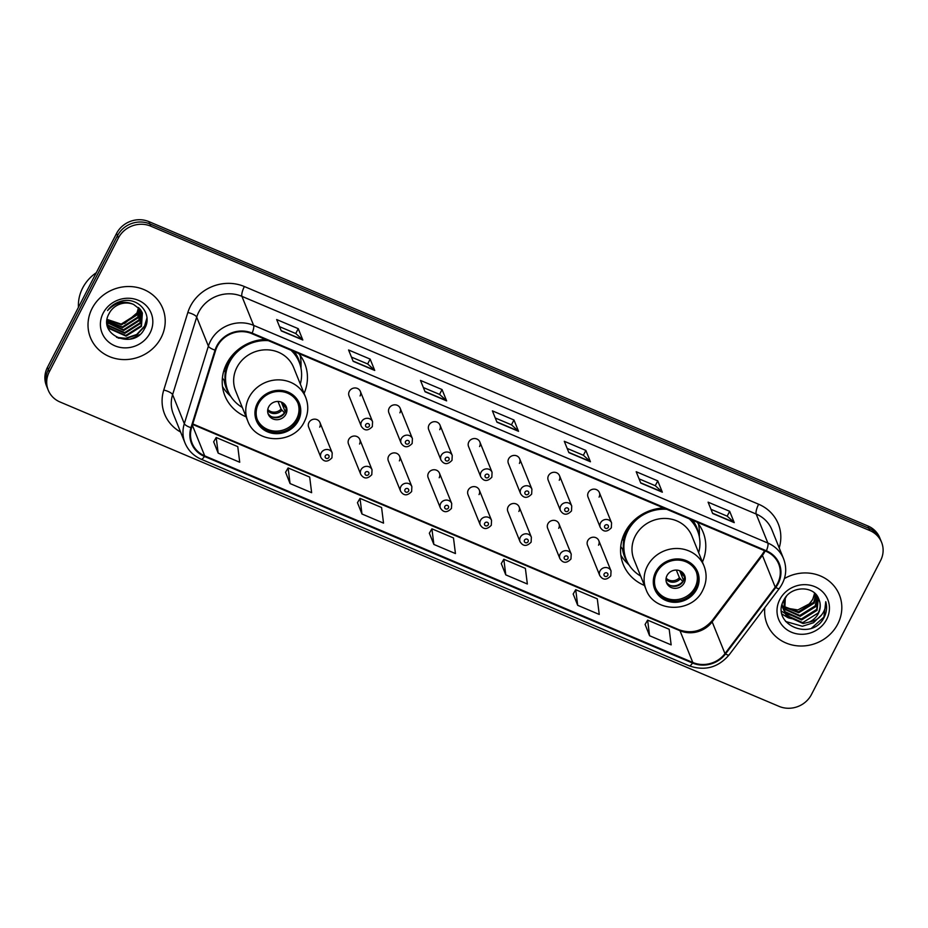 <?xml version="1.0" encoding="UTF-8"?>
<svg xmlns="http://www.w3.org/2000/svg" width="928" height="928" viewBox="0 0 928 928"><rect width="100%" height="100%" fill="white"/><g stroke="black" fill="none" stroke-linecap="round" stroke-linejoin="round"><path stroke-width="1.39" d="M663.671 507.999A43.048 39.892 158 0 0 625.066 532.185A43.048 39.892 158 0 0 623.245 564.421A43.048 39.892 158 0 0 644.426 585.429M265.338 339.381A43.048 39.892 158 0 0 226.722 363.556A43.048 39.892 158 0 0 224.901 395.792A43.048 39.892 158 0 0 246.082 416.811M319.708 427.147A6.09 5.649 158 0 0 314.638 419.154A6.09 5.649 158 0 0 308.664 427.147L320.902 457.469A6.09 5.649 -22 0 1 326.876 449.477A6.09 5.649 -22 0 1 332.201 452.91L331.957 457.817C327.665 462.295 323.988 462.179 320.902 457.469M359.542 444.013A6.09 5.649 158 0 0 354.473 436.021A6.09 5.649 158 0 0 348.499 444.013L360.737 474.336A6.09 5.649 -22 0 1 366.711 466.343A6.09 5.649 -22 0 1 372.035 469.777L371.792 474.672C367.5 479.15 363.822 479.045 360.737 474.336M399.376 460.88A6.09 5.649 158 0 0 394.307 452.887A6.09 5.649 158 0 0 388.333 460.868L400.571 491.19A6.09 5.649 -22 0 1 406.545 483.21A6.09 5.649 -22 0 1 411.87 486.632L411.626 491.538C407.334 496.016 403.657 495.9 400.571 491.19M439.211 477.734A6.09 5.649 158 0 0 434.142 469.742A6.09 5.649 158 0 0 428.168 477.734L440.406 508.057A6.09 5.649 -22 0 1 446.38 500.064A6.09 5.649 -22 0 1 451.704 503.498L451.46 508.405C447.168 512.882 443.491 512.766 440.406 508.057M479.045 494.601A6.09 5.649 158 0 0 473.976 486.608A6.09 5.649 158 0 0 468.002 494.601L480.24 524.923A6.09 5.649 -22 0 1 486.214 516.931A6.09 5.649 -22 0 1 491.538 520.364L491.295 525.26C487.003 529.737 483.326 529.633 480.24 524.923M518.88 511.467A6.09 5.649 158 0 0 513.81 503.475A6.09 5.649 158 0 0 507.836 511.456L520.074 541.778A6.09 5.649 -22 0 1 526.048 533.797A6.09 5.649 -22 0 1 531.373 537.219L531.129 542.126C526.837 546.604 523.16 546.488 520.074 541.778M558.714 528.322A6.09 5.649 158 0 0 553.645 520.33A6.09 5.649 158 0 0 547.671 528.322L559.909 558.644A6.09 5.649 -22 0 1 565.883 550.652A6.09 5.649 -22 0 1 571.207 554.086L570.964 558.992C566.672 563.47 562.994 563.354 559.909 558.644M598.548 545.188A6.09 5.649 158 0 0 593.479 537.196A6.09 5.649 158 0 0 587.505 545.188L599.743 575.511A6.09 5.649 -22 0 1 605.717 567.518A6.09 5.649 -22 0 1 611.042 570.952L610.798 575.847C606.506 580.325 602.829 580.22 599.743 575.511M588.306 492.559A6.09 5.649 158 0 0 588.05 497.118L600.277 527.44A6.09 5.649 -22 0 1 606.251 519.46A6.09 5.649 -22 0 1 611.575 522.882L599.349 492.559A6.09 5.649 158 0 0 588.306 492.559M548.471 475.693A6.09 5.649 158 0 0 548.216 480.263L560.442 510.586A6.09 5.649 -22 0 1 566.416 502.593A6.09 5.649 -22 0 1 571.741 506.027L559.514 475.704A6.09 5.649 158 0 0 548.471 475.693M428.968 425.105A6.09 5.649 158 0 0 428.713 429.676L440.939 459.998A6.09 5.649 -22 0 1 446.913 452.006A6.09 5.649 -22 0 1 452.238 455.439L440.011 425.117A6.09 5.649 158 0 0 428.968 425.105M349.299 391.384A6.09 5.649 158 0 0 349.044 395.943L361.27 426.265A6.09 5.649 -22 0 1 367.244 418.284A6.09 5.649 -22 0 1 372.569 421.706L360.342 391.384A6.09 5.649 158 0 0 349.299 391.384M389.134 408.25A6.09 5.649 158 0 0 388.878 412.809L401.105 443.132A6.09 5.649 -22 0 1 407.079 435.139A6.09 5.649 -22 0 1 412.403 438.573L400.177 408.25A6.09 5.649 158 0 0 389.134 408.25M468.802 441.972A6.09 5.649 158 0 0 468.547 446.53L480.774 476.853A6.09 5.649 -22 0 1 486.748 468.872A6.09 5.649 -22 0 1 492.072 472.294L479.846 441.972A6.09 5.649 158 0 0 468.802 441.972M508.637 458.838A6.09 5.649 158 0 0 508.382 463.397L520.608 493.719A6.09 5.649 -22 0 1 526.582 485.727A6.09 5.649 -22 0 1 531.906 489.16L519.68 458.838A6.09 5.649 158 0 0 508.637 458.838M702.426 562.032A43.048 39.892 158 0 0 703.099 532.208A43.048 39.892 158 0 0 696.998 522.104M304.082 393.414A43.048 39.892 158 0 0 304.755 363.579A43.048 39.892 158 0 0 298.654 353.487M599.082 497.13A6.09 5.649 158 0 0 599.349 492.559M559.248 480.263A6.09 5.649 158 0 0 559.514 475.704M439.744 429.676A6.09 5.649 158 0 0 440.011 425.117M360.076 395.954A6.09 5.649 158 0 0 360.342 391.384M399.91 412.809A6.09 5.649 158 0 0 400.177 408.25M479.579 446.542A6.09 5.649 158 0 0 479.846 441.972M519.413 463.397A6.09 5.649 158 0 0 519.68 458.838M881.6 542.358L879.767 537.822A24.372 22.574 158 0 0 867.982 526.014L148.944 221.63A24.372 22.574 158 0 0 116.568 233.427L47.432 367.395A24.372 22.574 158 0 0 46.4 385.642L47.316 387.904A24.372 22.574 158 0 1 48.337 369.657A24.372 22.574 158 0 0 47.316 387.904L48.233 390.178A24.372 22.574 158 0 0 60.018 401.986L779.056 706.37A24.372 22.574 158 0 0 811.432 694.573L880.568 560.605A24.372 22.574 158 0 0 881.6 542.358A24.372 22.574 158 0 0 869.803 530.549L150.777 226.165A24.372 22.574 158 0 0 118.401 237.962L49.254 371.931A24.372 22.574 158 0 0 48.233 390.178M118.401 237.962L117.485 235.7L48.337 369.657L117.485 235.7A24.372 22.574 158 0 1 149.86 223.903A24.372 22.574 158 0 0 117.485 235.7L116.568 233.427M869.803 530.549L868.886 528.276L149.86 223.903L868.886 528.276A24.372 22.574 158 0 1 880.684 540.096A24.372 22.574 158 0 0 868.886 528.276L867.982 526.014M92.092 308.444A38.988 36.122 158 0 0 90.457 337.641A38.988 36.122 158 0 0 124.549 359.6A38.988 36.122 158 0 0 161.124 337.664A38.988 36.122 158 0 0 162.771 308.467A38.988 36.122 158 0 0 128.667 286.52A38.988 36.122 158 0 0 92.092 308.444A38.988 36.122 158 0 0 90.457 337.641A38.988 36.122 158 0 0 124.549 359.6A38.988 36.122 158 0 0 161.124 337.664A38.988 36.122 158 0 0 162.771 308.467A38.988 36.122 158 0 0 128.667 286.52A38.988 36.122 158 0 0 92.092 308.444M764.823 607.666A38.988 36.122 158 0 0 767.062 624.068A38.988 36.122 158 0 0 801.166 646.016A38.988 36.122 158 0 0 837.729 624.092A38.988 36.122 158 0 0 839.376 594.894A38.988 36.122 158 0 0 784.404 578.562A38.988 36.122 158 0 1 839.376 594.894L839.376 594.894A38.988 36.122 158 0 1 837.729 624.092A38.988 36.122 158 0 1 801.166 646.016A38.988 36.122 158 0 1 767.062 624.068A38.988 36.122 158 0 1 764.823 607.666M217.314 346.248A25.996 24.082 -22 0 1 251.848 333.662L766.099 551.36A25.996 24.082 -22 0 1 778.673 563.957A25.996 24.082 -22 0 1 775.228 587.157L724.977 653.614A25.996 24.082 -22 0 1 692.798 662.476L204.717 455.868A25.996 24.082 -22 0 1 192.131 443.259A25.996 24.082 -22 0 1 191.574 427.82L215.656 350.274A25.996 24.082 -22 0 1 217.314 346.248M216.734 346.005A26.645 24.685 158 0 0 215.041 350.134L190.959 427.68A26.645 24.685 158 0 0 204.427 456.425L692.508 663.033A26.645 24.685 158 0 0 725.499 653.962L775.75 587.494A26.645 24.685 158 0 0 766.389 550.803L252.138 333.106A26.645 24.685 158 0 0 216.734 346.005M710.976 509.298L727.204 516.165L734.036 522.325A6.496 1.786 112.9 0 1 734.245 522.638L729.663 511.305L708.099 502.164L712.669 513.509L734.245 522.638M727.169 516.154L729.663 511.305M639.067 478.86L655.307 485.727L662.14 491.886A6.496 1.786 112.9 0 1 662.337 492.2L657.766 480.866L636.19 471.726L640.772 483.07L662.337 492.2M655.261 485.715L657.766 480.866M567.17 448.421L583.399 455.288L590.231 461.448A6.496 1.786 112.9 0 1 590.44 461.761L585.858 450.428L564.294 441.287L568.864 452.632L590.44 461.761M583.364 455.277L585.858 450.428M279.548 326.668L295.788 333.546L302.621 339.694A6.496 1.786 112.9 0 1 302.818 340.008L298.248 328.674L276.672 319.545L281.254 330.878L302.818 340.008M295.742 333.523L298.248 328.674M351.457 357.106L367.697 363.973L374.518 370.133A6.496 1.786 112.9 0 1 374.726 370.446L370.156 359.113L348.58 349.984L353.15 361.317L374.726 370.446M367.65 363.962L370.156 359.113M423.354 387.544L439.594 394.412L446.426 400.571A6.496 1.786 112.9 0 1 446.623 400.884L442.053 389.551L420.488 380.422L425.059 391.755L446.623 400.884M439.547 394.4L442.053 389.551M495.262 417.983L511.502 424.85L518.334 431.01A6.496 1.786 112.9 0 1 518.532 431.323L513.961 419.99L492.385 410.86L496.956 422.194L518.532 431.323M511.456 424.838L513.961 419.99M573.191 594.013L577.68 605.311L599.244 614.44L597.296 598.827L575.72 589.698L573.144 594.082M645.099 624.451L649.577 635.738L671.153 644.879L669.192 629.265L647.628 620.136L645.053 624.521M357.477 502.698L361.966 513.996L383.531 523.125L381.582 507.512L360.018 498.382L357.431 502.767M285.58 472.259L290.058 483.558L311.634 492.687L309.685 477.073L288.109 467.944L285.534 472.329M213.672 441.821L218.161 453.119L239.726 462.248L237.777 446.635L216.201 437.506L213.626 441.89M501.282 563.574L505.772 574.873L527.348 584.002L525.387 568.388L503.823 559.259L501.248 563.644M433.863 544.434L455.439 553.564L453.49 537.95L431.914 528.821L429.339 533.206L433.863 544.434L431.914 528.821M361.966 513.996L360.018 498.382M290.058 483.558L288.109 467.944M218.161 453.119L216.201 437.506M505.772 574.873L503.823 559.259M577.68 605.311L575.72 589.698M649.577 635.738L647.628 620.136M96.292 272.716A40.612 37.63 158 0 0 82.65 288.005A40.612 37.63 158 0 0 78.451 307.272M138.574 307.562L136.961 312.968L124.607 323.524M138.864 307.829L136.857 315.056L121.498 324.812L107.091 319.812M138.55 307.539L136.578 314.348L121.208 324.104L107.138 319.429M139.977 309.036L138.005 317.898L122.635 327.642L106.964 321.297M139.71 308.722L137.715 317.19L122.357 326.934L106.987 320.937M140.917 310.3L139.154 320.728L123.784 330.472L106.964 322.584M140.696 309.975L138.864 320.021L123.494 329.765L106.952 322.283M141.717 311.634L140.29 323.559L124.92 333.314L108.483 325.96L107.23 323.895M141.532 311.298L140 322.851L124.642 332.595L108.193 325.252L107.114 323.536M133.609 304.454A18.363 17.017 158 0 0 109.214 313.339C96.454 335.066 133.864 350.529 144.362 328.964C153.491 314.638 138.434 296.531 121.696 301.09C115.78 302.574 111.07 305.73 107.567 310.555C115.501 302.25 124.178 300.22 133.609 304.454L140.546 309.766L142.355 313.014L141.439 326.401L126.069 336.145L109.62 328.79L106.987 323.014M142.216 312.666L141.149 325.693L125.779 335.437L109.342 328.083L107.59 324.986M103.17 313.13A26.483 24.534 158 0 0 114.863 345.808A26.483 24.534 158 0 0 150.058 332.978A26.483 24.534 158 0 0 138.353 300.312A26.483 24.534 158 0 0 103.17 313.13M129.85 339.149A40.612 37.63 158 0 0 139.513 334.637M146.96 317.933L144.536 326.099L136.706 334.486L125.535 338.291L116.534 337.34M147.007 319.22L144.687 326.447L136.845 334.846L125.686 338.639L118.192 338.117M258.448 403.773A21.936 20.323 158 0 0 257.52 420.198A21.936 20.323 158 0 0 276.706 432.552A21.936 20.323 158 0 0 297.273 420.21A21.936 20.323 158 0 0 298.201 403.784A21.936 20.323 158 0 0 279.015 391.442A21.936 20.323 158 0 0 258.448 403.773M257.253 419.491A21.936 20.323 158 0 0 276.544 431.126A21.936 20.323 158 0 0 296.705 418.795A21.936 20.323 158 0 0 297.9 403.088M300.312 384.053A38.419 35.6 158 0 0 299.199 362.198L298.63 360.783A38.419 35.6 158 0 0 292.355 350.819M233.438 354.009A38.419 35.6 158 0 0 228.984 360.76A38.419 35.6 158 0 0 227.372 389.528L227.94 390.943A38.419 35.6 158 0 0 242.312 407.45M299.199 362.198A38.419 35.6 158 0 0 290.916 350.204M268.366 340.657A38.419 35.6 158 0 0 229.564 362.175A38.419 35.6 158 0 0 227.94 390.943M305.718 397.462L293.596 367.418A31.274 28.977 158 0 0 266.243 349.81A31.274 28.977 158 0 0 236.918 367.407A31.274 28.977 158 0 0 235.596 390.816L247.718 420.86A31.274 28.977 -22 0 1 249.04 397.439A31.274 28.977 -22 0 1 278.365 379.854A31.274 28.977 -22 0 1 305.718 397.462C308.804 405.548 308.374 413.586 304.43 421.556C293.979 444.686 255.757 444.326 247.718 420.86M226.919 363.161A30.462 28.223 158 0 0 227.082 365.11M268.668 406.928A9.744 9.036 158 0 0 268.25 414.224A9.744 9.036 158 0 0 276.776 419.711A9.744 9.036 158 0 0 285.917 414.224A9.744 9.036 158 0 0 286.334 406.928A9.744 9.036 158 0 0 277.808 401.441A9.744 9.036 158 0 0 268.668 406.928M267.914 413.204A9.744 9.036 158 0 0 276.544 417.716A9.744 9.036 158 0 0 285.116 412.241A9.744 9.036 158 0 0 285.87 405.965M230.886 396.592L227.905 393.553A42.236 39.138 -22 0 1 222.5 386.547M225.307 372.209L224.019 370.098M229.703 394.644A38.941 36.088 158 0 1 224.193 380.48L222.407 377.963M300.069 355.262A42.236 39.138 -22 0 1 301.043 364.043L300.997 368.3M282.274 402.52L283.237 404.91L286.601 408.68M281.312 402.079L285.279 411.916M271.753 416.776A11.368 10.533 -22 0 0 284.444 412.867L284.699 412.972M284.444 412.867L281.08 409.086L277.994 401.441M816.153 594.662L814.134 603.13L798.718 612.747L783.452 606.796M815.805 594.28L813.775 602.226L798.358 611.854L783.441 606.286M817.382 596.286L815.584 606.726L800.168 616.343L783.638 608.826M783.36 608.408L782.606 607.156M782.374 606.726L781.863 605.613M817.092 595.88L815.225 605.833L799.808 615.45L783.568 608.327M783.278 607.921L782.478 606.68M782.234 606.251L781.875 605.543M818.368 598.038L817.046 610.322L801.618 619.95L785.123 612.468L784.056 610.752M783.824 610.322L782.107 604.58M818.136 597.586L816.675 609.429L801.258 619.046L784.763 611.564L783.928 610.276M783.696 609.847L783.046 608.536M783.22 609L781.968 605.114M818.879 599.233C814.25 585.15 790.853 585.661 784.056 599.697C769.822 623.674 810.33 641.898 823.414 618.732L824.064 617.561C826.674 612.364 827.242 607.074 825.769 601.68C826.106 606.703 824.563 611.308 821.141 615.508C818.136 619.046 814.192 621.226 809.297 622.05A18.363 17.017 158 0 0 818.334 613.524A18.363 17.017 158 0 0 819.099 599.778A18.363 17.017 158 0 0 818.879 599.233C820.793 603.884 820.538 608.49 818.125 613.025L802.708 622.642L786.213 615.171L784.496 612.144M809.297 622.05L803.08 623.546L786.573 616.064L784.682 612.596L785.262 598.363L786.434 596.286M784.682 612.596L783.882 600.033M814.656 593.143L812.684 599.534L809.262 603.931L797.883 609.94L785.216 607.91M809.262 603.931A18.363 17.017 158 0 0 812.615 599.349A18.363 17.017 158 0 0 814.471 592.992M779.775 599.558A26.483 24.534 158 0 0 791.48 632.223A26.483 24.534 158 0 0 826.662 619.405A26.483 24.534 158 0 0 814.958 586.728A26.483 24.534 158 0 0 779.775 599.558M825.769 601.68L823.89 617.143L811.791 627.92M821.721 614.777L813.496 622.734L802.407 626.272L785.575 621.458M796.038 619.568L788.73 617.99M787.826 617.619L781.968 614M794.588 615.96L787.28 614.382M786.376 614.023L785.146 613.443M785.018 613.385L781.527 611.204M656.792 572.402A21.936 20.323 158 0 0 655.864 588.828A21.936 20.323 158 0 0 675.05 601.17A21.936 20.323 158 0 0 695.617 588.839A21.936 20.323 158 0 0 696.545 572.414A21.936 20.323 158 0 0 677.359 560.071A21.936 20.323 158 0 0 656.792 572.402M655.597 588.108A21.936 20.323 158 0 0 674.888 599.755A21.936 20.323 158 0 0 695.049 587.424A21.936 20.323 158 0 0 696.244 571.706M698.656 552.67A38.419 35.6 158 0 0 697.543 530.816L696.974 529.401A38.419 35.6 158 0 0 690.699 519.436M631.782 522.638A38.419 35.6 158 0 0 627.328 529.378A38.419 35.6 158 0 0 625.716 558.157L626.284 559.572A38.419 35.6 158 0 0 640.656 576.068M697.543 530.816A38.419 35.6 158 0 0 689.26 518.833M666.71 509.286A38.419 35.6 158 0 0 627.908 530.793A38.419 35.6 158 0 0 626.284 559.572M704.062 566.08L691.94 536.048A31.274 28.977 158 0 0 664.587 518.439A31.274 28.977 158 0 0 635.262 536.024A31.274 28.977 158 0 0 633.94 559.445L646.062 589.489A31.274 28.977 -22 0 1 647.384 566.068A31.274 28.977 -22 0 1 676.709 548.483A31.274 28.977 -22 0 1 704.062 566.08C707.148 574.177 706.718 582.204 702.774 590.185C692.323 613.315 654.101 612.956 646.062 589.489M625.263 531.79A30.462 28.223 158 0 0 625.426 533.728M667.012 575.546A9.744 9.036 158 0 0 666.594 582.854A9.744 9.036 158 0 0 675.12 588.34A9.744 9.036 158 0 0 684.261 582.854A9.744 9.036 158 0 0 684.678 575.557A9.744 9.036 158 0 0 676.152 570.07A9.744 9.036 158 0 0 667.012 575.546M666.258 581.833A9.744 9.036 158 0 0 674.888 586.334A9.744 9.036 158 0 0 683.46 580.87A9.744 9.036 158 0 0 684.214 574.594M629.23 565.222L626.249 562.182A42.236 39.138 -22 0 1 620.844 555.176M623.651 540.838L622.363 538.716M628.047 563.261A38.941 36.088 158 0 1 622.537 549.098L620.751 546.58M698.413 523.879A42.236 39.138 -22 0 1 699.387 532.672L699.341 536.929M680.618 571.138L681.581 573.527L684.945 577.309M679.656 570.708L683.623 580.545M670.097 585.406A11.368 10.533 -22 0 0 682.788 581.485L683.043 581.601M682.788 581.485L679.424 577.715L676.338 570.07M47.432 367.395L49.254 371.931M148.944 221.63L150.777 226.165M775.228 587.157L762.422 555.408A25.996 24.082 158 0 0 764.776 551.684A25.996 24.082 158 0 0 765.136 550.954M692.798 662.476L679.992 630.738A25.996 24.082 158 0 0 712.17 621.876L762.422 555.408A14.616 2.993 -142.9 0 1 762.387 554.167L764.73 550.455M180.612 432.054A40.612 37.63 -22 0 1 163.757 390.038L187.839 312.492A40.612 37.63 -22 0 1 244.377 286.532L758.628 504.229A8.12 2.239 -67.1 0 0 756.169 514.031L241.918 296.345A32.492 30.102 158 0 0 198.754 312.075A32.492 30.102 158 0 0 196.69 317.109L172.608 394.655A32.492 30.102 158 0 0 173.304 413.958L185.008 442.969A32.492 30.102 -22 0 1 184.312 423.678A8.12 2.436 17.3 0 0 190.959 427.68M758.628 504.229A40.612 37.63 -22 0 1 779.195 547.891M771.899 529.784A32.492 30.102 158 0 0 756.169 514.031L767.874 543.054A32.492 30.102 -22 0 1 783.603 558.807L771.899 529.784M163.757 390.038A8.12 2.436 -162.7 0 1 172.608 394.655L184.312 423.678L208.394 346.132A32.492 30.102 -22 0 1 210.459 341.098A32.492 30.102 -22 0 1 253.622 325.368A8.12 2.239 112.9 0 1 252.138 333.106M215.041 350.134A8.12 2.436 17.3 0 1 208.394 346.132L196.69 317.109A8.12 2.436 -162.7 0 0 187.839 312.492M185.008 442.969C188.164 450.463 193.546 455.88 201.167 459.232A8.12 2.239 -67.1 0 0 204.427 456.425M692.508 663.033A8.12 2.239 112.9 0 1 689.26 665.84C704.862 671.199 718.133 667.568 729.072 654.959L779.323 588.491C786.004 579.118 787.431 569.224 783.603 558.807M725.499 653.962A8.12 1.659 37.1 0 0 729.072 654.959M775.75 587.494A8.12 1.659 37.1 0 0 779.323 588.491M766.389 550.803A8.12 2.239 -67.1 0 0 767.874 543.054L253.622 325.368L241.918 296.345A8.12 2.239 -67.1 0 1 244.377 286.532M724.977 653.614L712.17 621.876A14.616 2.993 -142.9 0 1 712.136 620.635L762.387 554.167M204.717 455.868L192.374 425.268M192.63 424.432L679.992 630.738A14.616 4.025 -67.1 0 0 679.215 629.834C691.87 634.149 702.844 631.075 712.136 620.635M518.334 431.01L496.851 421.927M446.426 400.571L424.954 391.488M374.518 370.133L353.046 361.05M302.621 339.694L281.138 330.612M590.231 461.448L568.76 452.365M662.14 491.886L640.656 482.792M734.036 522.325L712.565 513.23M298.352 420.674A23.154 21.448 158 0 0 288.121 392.115A23.154 21.448 158 0 0 257.369 403.32A23.154 21.448 158 0 0 267.6 431.88A23.154 21.448 158 0 0 298.352 420.674M300.498 366.084A38.941 36.088 158 0 0 294.327 351.654M284.258 403.924A9.431 8.735 -22 0 1 284.084 406.07M283.388 403.204A8.932 8.282 -22 0 1 283.237 404.91M281.915 410.246A9.431 8.735 -22 0 1 267.647 410.617M281.08 409.086A8.932 8.282 -22 0 1 267.786 409.503M696.696 589.292A23.154 21.448 158 0 0 686.465 560.732A23.154 21.448 158 0 0 655.713 571.95A23.154 21.448 158 0 0 665.944 600.509A23.154 21.448 158 0 0 696.696 589.292M698.842 534.702A38.941 36.088 158 0 0 692.671 520.272M682.602 572.541A9.431 8.735 -22 0 1 682.428 574.687M681.732 571.834A8.932 8.282 -22 0 1 681.581 573.527M680.259 578.875A9.431 8.735 -22 0 1 665.991 579.246M679.424 577.715A8.932 8.282 -22 0 1 666.13 578.132M365.702 424.641A2.03 1.879 158 0 0 366.595 427.147A2.03 1.879 158 0 0 369.286 426.172A2.03 1.879 158 0 0 368.393 423.667A2.03 1.879 158 0 0 365.702 424.641M405.536 441.508A2.03 1.879 158 0 0 406.429 444.013A2.03 1.879 158 0 0 409.12 443.027A2.03 1.879 158 0 0 408.227 440.522A2.03 1.879 158 0 0 405.536 441.508M445.37 458.374A2.03 1.879 158 0 0 446.264 460.88A2.03 1.879 158 0 0 448.955 459.894A2.03 1.879 158 0 0 448.062 457.388A2.03 1.879 158 0 0 445.37 458.374M485.205 475.229A2.03 1.879 158 0 0 486.098 477.734A2.03 1.879 158 0 0 488.789 476.76A2.03 1.879 158 0 0 487.896 474.254A2.03 1.879 158 0 0 485.205 475.229M525.039 492.095A2.03 1.879 158 0 0 525.932 494.601A2.03 1.879 158 0 0 528.624 493.615A2.03 1.879 158 0 0 527.73 491.109A2.03 1.879 158 0 0 525.039 492.095M564.874 508.962A2.03 1.879 158 0 0 565.767 511.467A2.03 1.879 158 0 0 568.458 510.481A2.03 1.879 158 0 0 567.565 507.976A2.03 1.879 158 0 0 564.874 508.962M604.708 525.816A2.03 1.879 158 0 0 605.601 528.322A2.03 1.879 158 0 0 608.292 527.348A2.03 1.879 158 0 0 607.399 524.842A2.03 1.879 158 0 0 604.708 525.816M328.918 457.365A2.03 1.879 158 0 0 328.025 454.859A2.03 1.879 158 0 0 325.322 455.845A2.03 1.879 158 0 0 326.227 458.351A2.03 1.879 158 0 0 328.918 457.365M368.752 474.231A2.03 1.879 158 0 0 367.859 471.726A2.03 1.879 158 0 0 365.156 472.712A2.03 1.879 158 0 0 366.061 475.217A2.03 1.879 158 0 0 368.752 474.231M408.587 491.098A2.03 1.879 158 0 0 407.694 488.592A2.03 1.879 158 0 0 404.991 489.566A2.03 1.879 158 0 0 405.896 492.072A2.03 1.879 158 0 0 408.587 491.098M448.421 507.952A2.03 1.879 158 0 0 447.528 505.447A2.03 1.879 158 0 0 444.825 506.433A2.03 1.879 158 0 0 445.73 508.938A2.03 1.879 158 0 0 448.421 507.952M488.256 524.819A2.03 1.879 158 0 0 487.362 522.313A2.03 1.879 158 0 0 484.66 523.299A2.03 1.879 158 0 0 485.564 525.805A2.03 1.879 158 0 0 488.256 524.819M528.09 541.685A2.03 1.879 158 0 0 527.197 539.18A2.03 1.879 158 0 0 524.494 540.154A2.03 1.879 158 0 0 525.399 542.66A2.03 1.879 158 0 0 528.09 541.685M567.924 558.54A2.03 1.879 158 0 0 567.031 556.034A2.03 1.879 158 0 0 564.328 557.02A2.03 1.879 158 0 0 565.233 559.526A2.03 1.879 158 0 0 567.924 558.54M607.759 575.406A2.03 1.879 158 0 0 606.866 572.901A2.03 1.879 158 0 0 604.163 573.887A2.03 1.879 158 0 0 605.068 576.392A2.03 1.879 158 0 0 607.759 575.406M201.167 459.232L689.26 665.84M192.792 423.922L679.215 629.834M361.27 426.265C364.356 430.975 368.045 431.091 372.325 426.613L372.569 421.706M401.105 443.132C404.19 447.841 407.879 447.957 412.16 443.48L412.403 438.573M440.939 459.998C444.025 464.708 447.714 464.824 451.994 460.334L452.238 455.439M480.774 476.853C483.859 481.562 487.548 481.678 491.828 477.201L492.072 472.294M520.608 493.719C523.694 498.429 527.382 498.545 531.663 494.067L531.906 489.16M560.442 510.586C563.528 515.295 567.217 515.411 571.497 510.922L571.741 506.027M600.277 527.44C603.362 532.15 607.051 532.266 611.332 527.788L611.575 522.882M319.963 422.588L332.201 452.91M359.797 439.454L372.035 469.777M399.632 456.309L411.87 486.632M439.466 473.176L451.704 503.498M479.3 490.042L491.538 520.364M519.135 506.897L531.373 537.219M558.969 523.763L571.207 554.086M598.804 540.63L611.042 570.952"/></g></svg>
